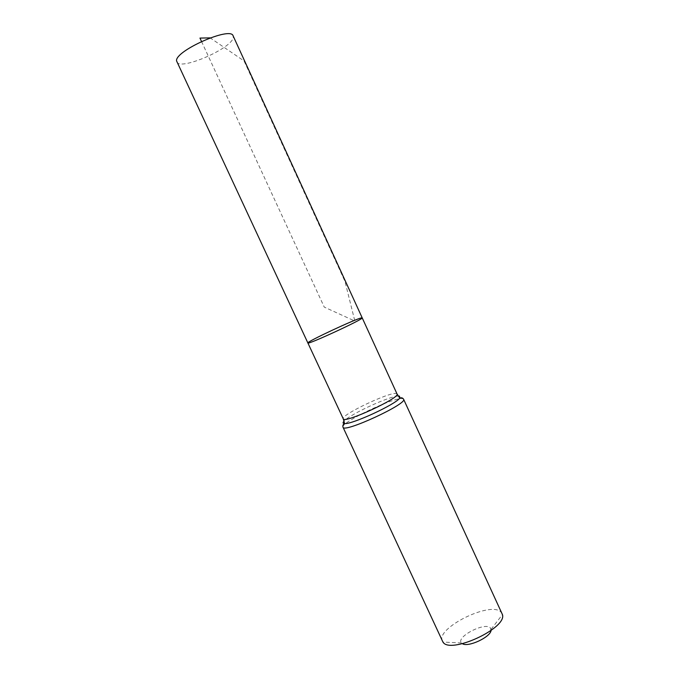 <?xml version="1.0" encoding="UTF-8"?>
<svg xmlns="http://www.w3.org/2000/svg" width="679" height="679" viewBox="0 0 679 679"><rect width="100%" height="100%" fill="white"/><g stroke="black" fill="none" stroke-linecap="round" stroke-linejoin="round"><path stroke-width="0.51" stroke-dasharray="3.4 2.55" d="M491.07 630.477L490.289 627.778C484.645 621.871 455.651 637.08 461.448 642.962L462.407 643.717M502.104 613.561L500.678 611.762C489.576 601.238 435.197 628.533 442.377 641.154M307.876 342.963C306.178 341.961 356.433 318.502 361.661 317.84L362.196 317.865M176.778 61.891C179.825 71.117 232.481 48.209 233.27 37.396L233.118 35.86M201.519 41.453L324.265 307.112L354.845 321.048L344.991 281.437L244.058 60.957L210.159 37.871M397.037 393.964L396.315 393.548C389.941 391.579 340.332 415.175 343.251 418.816M403.598 399.244L402.74 398.717C395.288 396.324 339.644 422.847 343.014 427.235M398.386 396.078C389.542 396.001 349.651 414.428 343.981 421.218M491.121 629.246L502.435 614.571M461.448 642.962L442.937 642.062"/><path stroke-width="1.02" d="M361.661 317.84L362.196 317.865C364.623 318.68 306.925 345.348 307.876 342.963C306.178 341.961 356.433 318.502 361.661 317.84M462.407 643.717C468.12 647.545 490.289 637.301 491.07 630.477M403.598 399.244C407.952 403.666 343.566 433.423 343.014 427.235L442.937 642.062C450.075 654.581 507.34 628.126 502.435 614.571L403.598 399.244C402.681 397.835 401.408 397.444 399.778 398.064L399.532 396.137L398.386 396.078M362.196 317.865C364.623 318.68 306.925 345.348 307.876 342.963L176.565 60.906C174.741 50.874 230.902 26.057 233.118 35.86L397.037 393.964C400.746 397.656 343.65 424.036 343.251 418.816L307.876 342.963M210.159 37.871L199.957 38.083L201.519 41.453M343.981 421.218C342.606 422.711 342.81 423.501 344.593 423.569C352.011 424.553 395.721 404.361 399.778 398.064L397.037 393.964M343.014 427.235C342.53 425.631 343.056 424.409 344.593 423.569L343.251 418.816"/></g></svg>
